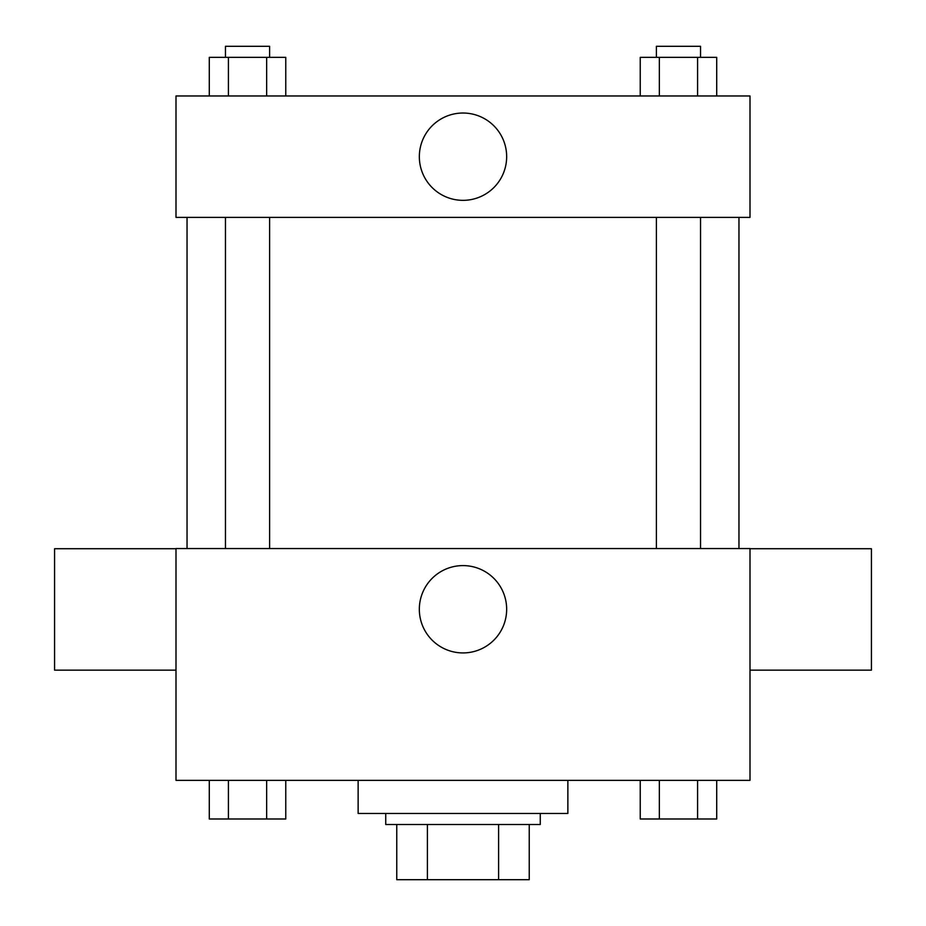 <?xml version="1.0" encoding="UTF-8"?>
<svg xmlns="http://www.w3.org/2000/svg" width="926" height="926" viewBox="0 0 926 926"><rect width="100%" height="100%" fill="white"/><g stroke="black" fill="none" stroke-linecap="round" stroke-linejoin="round"><path stroke-width="1.39" d="M498.605 824.51L498.605 879.7L396.768 879.7L396.768 824.51M498.605 879.7L529.232 879.7L529.232 824.51L529.232 879.7M540.263 813.468L540.263 824.51L385.737 824.51L385.737 813.468M427.395 824.51L427.395 879.7M358.13 780.352L358.13 813.468L567.87 813.468L567.87 780.352M750.002 780.352L175.998 780.352L175.998 548.551L750.002 548.551L750.002 780.352M506.661 609.262A43.661 43.661 0 0 1 441.17 647.077A43.661 43.661 0 0 1 441.17 571.446A43.661 43.661 0 0 1 506.661 609.262M750.002 670.146L871.424 670.146L871.424 548.724L750.002 548.724M175.998 548.724L54.576 548.724L54.576 670.146L175.998 670.146M738.96 217.39L738.96 548.551M656.395 548.551L656.395 217.39M269.605 217.39L269.605 548.551M750.002 217.39L175.998 217.39L175.998 95.968L750.002 95.968L750.002 217.39M506.661 156.679A43.661 43.661 0 0 1 441.17 194.495A43.661 43.661 0 0 1 441.17 118.875A43.661 43.661 0 0 1 506.661 156.679M716.712 95.968L716.712 57.343L640.236 57.343L640.236 95.968M697.591 57.343L697.591 95.968M659.347 57.343L659.347 95.968M656.395 57.343L656.395 46.3L700.542 46.3L700.542 57.343M285.764 95.968L285.764 57.343L209.288 57.343L209.288 95.968M266.653 57.343L266.653 95.968M228.409 57.343L228.409 95.968M225.458 57.343L225.458 46.3L269.605 46.3L269.605 57.343M716.712 780.352L716.712 818.989L640.236 818.989L640.236 780.352M697.591 780.352L697.591 818.989M659.347 780.352L659.347 818.989M700.542 818.989L656.395 818.989M285.764 780.352L285.764 818.989L209.288 818.989L209.288 780.352M266.653 780.352L266.653 818.989M228.409 780.352L228.409 818.989M269.605 818.989L225.458 818.989M187.04 217.39L187.04 548.551M700.542 548.551L700.542 217.39M225.458 217.39L225.458 548.551"/></g></svg>
